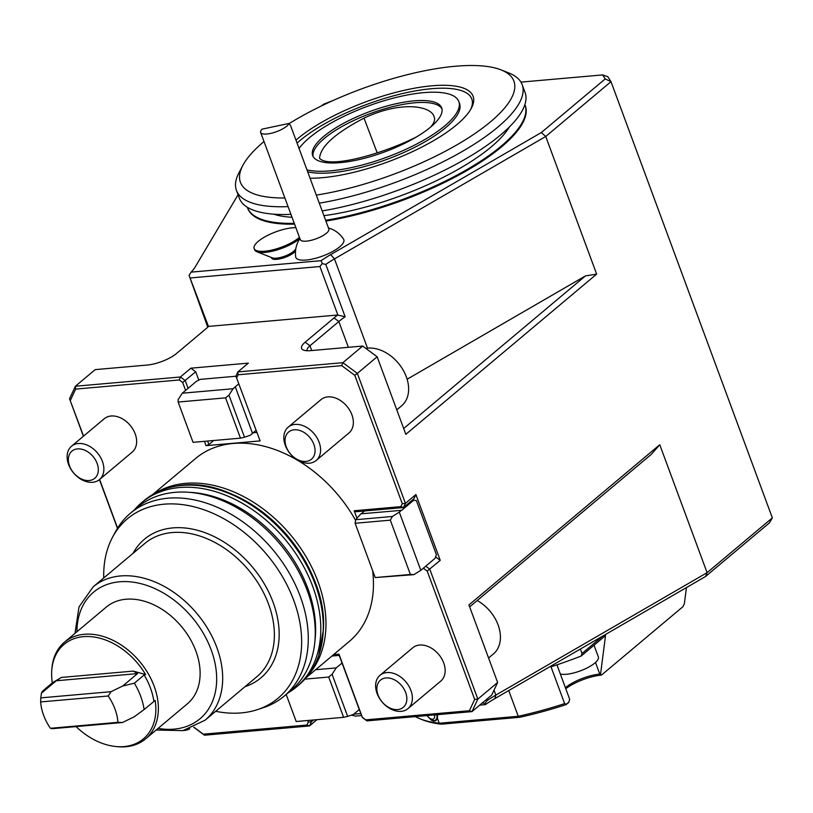 <?xml version="1.0" encoding="UTF-8"?>
<svg xmlns="http://www.w3.org/2000/svg" width="813" height="813" viewBox="0 0 813 813"><rect width="100%" height="100%" fill="white"/><g stroke="black" fill="none" stroke-linecap="round" stroke-linejoin="round"><path stroke-width="1.22" d="M416.469 136.93C384.61 153.149 329.905 169.206 319.55 158.362C320.363 146.584 335.18 133.18 364 118.139C401.652 100.304 431.093 106.198 433.959 116.432C435.463 119.196 434.376 122.722 430.697 127.011M316.308 195.11A145.801 45.599 -20.3 0 0 474.152 134.074A145.801 45.599 -20.3 0 0 501.093 69.898A145.801 45.599 -20.3 0 0 455.158 66.26A145.801 45.599 -20.3 0 0 289.215 123.556M264.001 141.523A145.801 45.599 -20.3 0 0 242.843 165.425A145.801 45.599 -20.3 0 0 284.875 197.966M310.048 178.199A102.286 31.981 -20.3 0 0 322.466 177.681A102.286 31.981 -20.3 0 0 471.408 108.109A102.286 31.981 -20.3 0 0 414.437 88.221A102.286 31.981 -20.3 0 0 295.973 140.151M111.066 691.68L108.19 695.999L40.65 701.944L40.782 697.879L111.066 691.68L122.712 686.02L137.509 673.601L56.239 680.766L61.341 677.442L52.317 682.829A61.686 44.146 -130 0 1 52.245 682.381A61.686 44.146 -130 0 1 51.758 670.329L51.869 668.733A63.109 45.162 50 0 1 64.471 642.179A63.109 45.162 50 0 1 139.643 661.477A63.109 45.162 50 0 1 145.639 738.844A63.109 45.162 50 0 1 125.852 746.74A63.109 45.162 50 0 1 117.306 746.669L115.71 746.507A61.686 44.146 -130 0 0 155.161 700.42L144.125 709.546A60.934 43.607 50 0 0 134.379 683.184L122.712 686.02M108.19 695.999A45.853 32.815 50 0 1 117.936 722.34L122.468 722.503L52.184 728.702L50.396 728.296A45.853 32.815 50 0 1 40.65 701.944M50.396 728.296L117.936 722.34M144.125 709.546L134.115 716.853L122.468 722.503M153.901 701.334A60.934 43.607 50 0 0 144.155 674.973L145.618 674.607L133.302 671.101L137.509 673.601M40.782 697.879L41.443 693.184L56.239 680.766M41.443 693.184L42.398 691.294L52.317 682.829M76.066 726.598A61.686 44.146 -130 0 0 115.71 746.507M144.155 674.973L134.379 683.184M145.618 674.607A61.686 44.146 -130 0 0 89.217 636.549A61.686 44.146 -130 0 0 51.758 670.329M145.639 738.844L187.386 703.794A63.109 45.162 -130 0 0 181.401 626.417A63.109 45.162 -130 0 0 106.229 607.128L64.471 642.179M74.989 633.357L79.013 606.905L93.16 586.844L144.866 543.43A87.052 62.296 50 0 1 227.488 550.34A87.052 62.296 50 0 1 274.337 637.453A87.052 62.296 50 0 1 256.817 676.762L205.11 720.176L182.905 730.633L156.147 730.023M103.739 577.962A117.143 83.841 50 0 1 112.621 537.088A117.143 83.841 50 0 1 225.404 519.629A117.143 83.841 50 0 1 301.593 645.37A117.143 83.841 50 0 1 257.477 709.617A117.143 83.841 50 0 1 215.689 711.294M112.621 537.088L115.487 531.753A119.47 85.507 50 0 1 130.507 513.145A119.47 85.507 50 0 1 243.91 522.627A119.47 85.507 50 0 1 308.218 642.199A119.47 85.507 50 0 1 284.154 696.141A119.47 85.507 50 0 1 263.229 707.716L257.477 709.617M130.507 513.145L137.499 507.282A119.47 85.507 50 0 1 250.892 516.763A119.47 85.507 50 0 1 315.2 636.335A119.47 85.507 50 0 1 291.145 690.278L284.154 696.141M189.642 492.343A116.594 83.444 50 0 1 315.566 633.083A116.594 83.444 50 0 1 314.875 641.498M134.379 509.903A120.344 86.127 50 0 1 141.736 502.586A120.344 86.127 50 0 1 255.963 512.139A120.344 86.127 50 0 1 320.739 632.575A120.344 86.127 50 0 1 296.501 686.914A120.344 86.127 50 0 1 288.026 692.9M141.736 502.586L144.247 500.483A120.344 86.127 50 0 1 176.502 486.113A120.344 86.127 50 0 1 323.239 630.471A120.344 86.127 50 0 1 318.747 655.512A120.344 86.127 50 0 1 299.011 684.81L296.501 686.914M215.78 488.704A117.966 84.43 50 0 1 322.985 616.386M156.228 492.587A119.47 85.507 50 0 1 266.949 511.834A119.47 85.507 50 0 1 325.911 627.341A119.47 85.507 50 0 1 308.859 674.373M306.369 677.493L349.346 641.406A119.47 85.507 -130 0 0 372.628 570.614M355.545 520.29A119.47 85.507 -130 0 0 195.699 458.41L152.722 494.497M260.109 440.9L235.912 376.104L260.109 440.9L206.045 445.666L204.439 441.327M256.756 432.455L253.148 432.77M207.61 441.053L208.9 444.538L213.697 440.514M208.9 444.538L206.045 445.666M333.594 654.628L338.991 654.16L362.364 717.33L359.265 709.546L353.442 714.434L347.649 716.385L332.08 674.292L328.706 677.036L304.926 679.129M356.887 518.054L354.194 510.747L400.9 506.631L403.482 507.536L356.074 511.712L354.194 510.747M242.843 165.425L238.971 172.752A152.336 47.642 -20.3 0 0 236.451 190.405A152.336 47.642 -20.3 0 0 288.076 206.614M319.296 203.179A152.336 47.642 -20.3 0 0 463.786 150.578A152.336 47.642 -20.3 0 0 522.2 84.704A152.336 47.642 -20.3 0 0 508.786 72.946L501.093 69.898M434.589 714.922A8.75 4.014 59.9 0 1 427.933 716.588A8.75 4.014 59.9 0 1 427.069 715.582M236.451 190.405L239.317 198.159A152.336 47.642 -20.3 0 0 290.942 214.368M322.161 210.933A152.336 47.642 -20.3 0 0 466.652 158.332A152.336 47.642 -20.3 0 0 525.066 92.469L522.2 84.704M560.35 674.028A21.758 6.809 -20.3 0 0 584.588 669.14A21.758 6.809 -20.3 0 0 598.358 656.955L594.018 645.217M436.794 714.729A10.884 4.99 59.9 0 1 436.988 716.527A10.884 4.99 59.9 0 1 435.483 720.277A10.884 4.99 59.9 0 1 428.593 717.3L427.933 716.588M299.438 237.315A26.118 8.171 159.7 0 1 264.682 251.237A26.118 8.171 159.7 0 1 254.154 248.575A26.118 8.171 159.7 0 1 267.772 235.323A26.118 8.171 159.7 0 1 295.861 227.65M565.411 687.707A26.118 8.171 159.7 0 1 599.801 674.099L601.478 675.085A28.292 8.852 -20.3 0 0 565.787 688.713M601.478 675.085L682.961 606.671L684.373 603.683L686.446 587.565M556.956 664.831L569.71 699.373L556.935 664.841M415.575 716.599L415.646 716.761A173.006 54.105 -20.3 0 0 420.179 718.865A173.006 54.105 -20.3 0 0 439.254 723.245L518.247 716.283A173.006 54.105 -20.3 0 0 564.639 703.631L551.011 666.802A173.006 54.105 -20.3 0 0 581.082 656.081L605.522 635.563L600.573 674.048M568.876 702.066L566.295 704.231L568.602 702.686L569.71 699.373M435.483 720.277L437.485 717.462M566.448 704.495A170.832 53.424 159.7 0 1 519.873 717.269L441.388 724.18L439.254 723.245L437.394 718.245L437.74 714.637L436.977 719.454L435.616 720.897L433.634 721.131L431.357 720.166L426.906 715.592M441.388 724.18A170.832 53.424 159.7 0 1 422.74 719.881L420.179 718.865M488.572 658.012L493.4 653.967A34.817 24.918 -130 0 0 477.19 600.543M396.774 409.864L401.602 405.819A34.817 24.918 -130 0 0 402.293 368.635A34.817 24.918 -130 0 0 365.82 348.381M299.865 238.473A26.118 8.171 159.7 0 1 265.109 252.396A26.118 8.171 159.7 0 1 256.878 251.745A26.118 8.171 159.7 0 1 254.581 249.733L254.154 248.575M323.909 215.669A134.928 42.195 -20.3 0 0 509.416 126.95M273.646 214.165A134.928 42.195 -20.3 0 0 292.019 217.274M260.648 132.468A15.234 4.766 -20.3 0 1 262.091 129.145L289.093 123.424A15.234 4.766 -20.3 0 1 274.469 132.377A15.234 4.766 -20.3 0 1 260.648 132.468L300.271 239.581A15.234 4.766 159.7 0 0 316.216 238.768A15.234 4.766 159.7 0 0 328.848 229.012L290.637 125.72L289.093 123.424M581.082 656.081L581.996 653.51L602.789 636.051M564.639 703.631L566.295 704.231M508.735 690.552L518.247 716.283L519.873 717.269M295.881 248.392L295.414 249.286A13.059 4.085 159.7 0 1 276.4 258.168A13.059 4.085 159.7 0 1 272.284 257.843L256.878 251.745M247.325 207.264A147.976 46.28 -20.3 0 0 247.416 207.508A147.976 46.28 -20.3 0 0 294.265 223.351M325.617 220.293A147.976 46.28 -20.3 0 0 467.241 169.409A147.976 46.28 -20.3 0 0 524.995 104.826A147.976 46.28 -20.3 0 0 524.903 104.582M397.709 709.576A17.754 12.713 -130 0 0 400.89 684.79A17.754 12.713 -130 0 0 376.968 686.904A17.754 12.713 -130 0 0 397.709 709.576M89.196 480.524A17.754 12.713 -130 0 0 92.377 455.747A17.754 12.713 -130 0 0 68.455 457.851A17.754 12.713 -130 0 0 89.196 480.524M305.912 461.428A17.754 12.713 -130 0 0 309.103 436.642A17.754 12.713 -130 0 0 285.17 438.756A17.754 12.713 -130 0 0 305.912 461.428M581.996 653.51L580.35 649.048M351.785 715.206L355.352 716.09L361.48 715.542M705.552 576.498L707.097 572.667L772.35 517.881L769.433 522.861L705.552 576.498L494.883 698.58A69.633 21.778 -20.3 0 0 485.351 704.627L484.914 703.469L482.322 702.94M486.652 699.302L487.139 700.593L484.914 703.469M487.139 700.593A65.284 20.416 159.7 0 1 495.839 695.085L707.097 572.667L659.76 444.721L651.416 454.264L469.65 606.874M271.369 257.487L271.562 257.995A13.059 4.085 -20.3 0 0 276.827 259.337A13.059 4.085 -20.3 0 0 295.536 250.943M403.675 428.512L585.441 275.912L596.651 274.113L545.736 136.472L334.478 258.89A65.284 20.416 -20.3 0 0 325.779 264.398L345.139 316.745L337.913 315.139L319.926 266.532L322.212 263.636L321.125 260.678A69.633 21.778 159.7 0 1 330.667 254.621L541.326 132.549L605.207 78.912L602.657 74.918L520.94 82.113M322.212 263.636L325.779 264.398M238.057 194.754L195.455 266.542A69.633 21.778 159.7 0 1 191.126 272.131L189.083 275.373L208.484 326.47M207.762 327.172L189.083 275.373M294.56 224.134A147.976 46.28 159.7 0 1 247.701 208.291L247.416 207.508M524.995 104.826L525.289 105.609A147.976 46.28 159.7 0 1 467.526 170.191A147.976 46.28 159.7 0 1 325.911 221.065M328.482 228.016A26.118 26.118 0 0 1 343.584 239.185A25.589 7.998 159.7 0 1 332.974 251.329A25.589 7.998 159.7 0 1 306.145 260.038A25.589 7.998 159.7 0 1 295.698 256.898A26.118 26.118 0 0 1 299.906 238.585M772.35 517.881L611 81.676L607.819 76.717L602.657 74.918M401.165 711.345A21.758 15.579 -130 0 0 407.994 708.621A21.758 15.579 -130 0 0 408.827 686.04A21.758 15.579 -130 0 0 386.825 672.564A21.758 15.579 -130 0 0 380.006 675.288A21.758 15.579 -130 0 0 379.173 697.869A21.758 15.579 -130 0 0 401.165 711.345M485.351 704.627L479.721 705.125M328.706 677.036L343.614 717.33L296.196 721.507L286.176 694.444M183.596 730.491A21.758 15.579 -130 0 0 184.449 730.44A21.758 15.579 -130 0 0 189.754 728.794M92.652 482.292A21.758 15.579 -130 0 0 99.481 479.579A21.758 15.579 -130 0 0 100.314 456.997A21.758 15.579 -130 0 0 78.312 443.522A21.758 15.579 -130 0 0 71.493 446.246A21.758 15.579 -130 0 0 70.66 468.827A21.758 15.579 -130 0 0 92.652 482.292M309.377 463.197A21.758 15.579 -130 0 0 316.196 460.473A21.758 15.579 -130 0 0 317.029 437.892A21.758 15.579 -130 0 0 295.028 424.416A21.758 15.579 -130 0 0 288.209 427.14A21.758 15.579 -130 0 0 287.375 449.721A21.758 15.579 -130 0 0 309.377 463.197M235.333 386.846L233.087 388.726L228.941 395.118L244.51 437.211L250.302 435.26L252.538 433.38L235.292 386.785L238.778 383.858M228.941 395.118L225.567 397.862L240.465 438.156L244.51 437.211M225.567 397.862L178.149 402.039L193.047 442.333L240.465 438.156M345.139 316.745A65.284 20.416 -20.3 0 0 338.838 321.531L309.956 345.779A17.845 5.579 -20.3 0 0 307.101 350.738M319.926 266.532L190.537 277.944M191.126 272.131L321.125 260.678M333.808 100.192L323.452 104.267L321.511 105.903M400.9 506.631L402.272 503.684L405.433 503.359L415.91 494.558L413.949 498.735L411.937 500.432L413.634 500.28L401.683 510.32L360.901 513.826L355.637 519.71L392.394 516.468L399.295 512.129L420.819 570.299L413.908 574.639L410.392 574.466L390.311 520.168L392.394 516.468M355.637 519.71L355.118 523.267L390.311 520.168M355.118 523.267L375.2 577.565L410.392 574.466M362.364 717.33L365.769 719.861L469.396 710.725L471.977 711.619L491.763 695.013L497.627 682.483L468.938 604.933L659.76 444.721M596.651 274.113L405.829 434.335L377.151 356.785L362.689 346.053L310.536 350.647A22.195 6.941 159.7 0 1 303.544 350.098A22.195 6.941 159.7 0 1 305.139 342.202L334.021 317.954A69.633 21.778 159.7 0 1 337.741 315.007L337.913 315.139M585.441 275.912L407.13 379.234M605.207 78.912L611 81.676L545.736 136.472L541.326 132.549M178.149 402.039L178.138 399.6L182.285 393.207L233.087 388.726M375.2 577.565L413.908 574.639M425.748 566.163L429.762 569.141L477.841 699.099L471.977 711.619L366.948 720.877L362.131 717.3M497.627 682.483L477.841 699.099L474.68 699.424L427.201 571.072L423.797 568.541L422.811 568.622M469.396 710.725L474.68 699.424M407.994 708.621L440.768 681.101A21.758 15.579 -130 0 0 441.601 658.52A21.758 15.579 -130 0 0 419.599 645.044A21.758 15.579 -130 0 0 412.78 647.768L380.006 675.288M343.614 717.33L347.649 716.385M365.769 719.861L366.948 720.877M315.617 669.719L336.226 667.91L332.08 674.292M316.958 719.678L309.499 725.948L306.918 725.044L308.3 722.096L307.71 720.491M310.881 720.216L311.45 721.771L309.499 725.948L204.47 735.206L203.291 734.18L306.918 725.044M204.47 735.206L193.738 727.239M193.86 727.178L203.291 734.18M185.608 390.423L182.671 382.496L179.267 379.966L75.639 389.102L75.385 386.246L180.415 376.988L185.232 380.565L188.108 388.319L182.285 393.207M83.393 436.256L69.532 398.776L75.385 386.246L95.172 369.63L147.326 365.037A22.195 6.941 159.7 0 0 176.462 353.543L205.343 329.295A69.633 21.778 159.7 0 0 208.585 326.399L337.741 315.007M69.532 398.776L83.566 436.103M75.639 389.102L70.355 400.403M99.481 479.579L132.255 452.058A21.758 15.579 -130 0 0 133.088 429.477A21.758 15.579 -130 0 0 111.096 416.002A21.758 15.579 -130 0 0 104.267 418.725L71.493 446.246M402.272 503.684L354.793 375.332L357.354 373.401L405.433 503.359L403.482 507.536L411.937 500.432M235.912 376.104L237.863 371.927L342.893 362.669L357.354 373.401L377.151 356.785M362.689 346.053L342.893 362.669L341.745 365.647L238.118 374.773L236.735 377.73M354.793 375.332L341.745 365.647M316.196 460.473L348.97 432.953A21.758 15.579 -130 0 0 349.803 410.372A21.758 15.579 -130 0 0 327.812 396.896A21.758 15.579 -130 0 0 320.993 399.62L288.209 427.14M179.267 379.966L180.415 376.988L190.892 368.187L248.341 363.126L237.863 371.927L238.118 374.773M99.603 479.467L117.59 528.104M117.458 528.328L99.43 479.609M401.541 510.249L399.295 512.129M435.595 556.905L440.24 560.34L427.201 571.072M182.671 382.496L195.709 371.775L198.799 380.108M413.634 500.28L416.368 500.523L436.398 554.679L435.097 558.307L420.819 570.299M424.213 567.444L423.797 568.541M359.265 709.546L342.049 663.022L336.226 667.91M360.738 713.56L353.757 714.17M308.3 722.096L311.45 721.771L313.584 719.972M339.224 655.4L331.917 656.04M342.049 663.022L338.777 654.17M255.993 430.382L252.518 433.299M235.963 376.226L200.272 379.376L196.563 381.216L188.108 388.319M190.892 368.187L195.709 371.775M361.155 513.806L364.539 510.971M440.24 560.34L415.91 494.558M470.717 109.349A100.101 31.301 -20.3 0 0 411.815 91.564A100.101 31.301 -20.3 0 0 297.07 143.108M307.68 171.787A87.052 27.225 -20.3 0 0 331.328 172.773A87.052 27.225 -20.3 0 0 420.27 144.429A87.052 27.225 -20.3 0 0 459.528 103.485L458.817 101.544A87.052 27.225 -20.3 0 0 385.423 100.334A87.052 27.225 -20.3 0 0 299.062 148.494M306.958 169.856A87.052 27.225 -20.3 0 0 330.617 170.832A87.052 27.225 -20.3 0 0 419.559 142.488A87.052 27.225 -20.3 0 0 458.817 101.544M441.957 108.881A68.77 21.504 -20.3 0 0 370.433 113.515A68.77 21.504 -20.3 0 0 313.107 156.543M340.393 162.63A68.77 21.504 -20.3 0 0 410.656 140.232A68.77 21.504 -20.3 0 0 441.672 107.885A68.77 21.504 -20.3 0 0 369.712 111.574A68.77 21.504 -20.3 0 0 312.68 155.598A68.77 21.504 -20.3 0 0 340.393 162.63M364 118.139L377.202 152.844M61.341 677.442L133.302 671.101M76.93 631.721A82.692 59.186 50 0 1 148.169 585.888A82.692 59.186 50 0 1 216.634 681.457A82.692 59.186 50 0 1 158.098 728.387M93.16 586.844A87.052 62.296 50 0 1 175.781 593.754A87.052 62.296 50 0 1 222.64 680.867A87.052 62.296 50 0 1 205.11 720.176M245.018 686.66A90.528 64.796 -130 0 0 279.123 637.006A90.528 64.796 -130 0 0 220.242 539.822A90.528 64.796 -130 0 0 133.078 553.328M595.502 662.473L599.801 674.099M494.883 698.58L495.839 695.085L494.019 690.186M367.506 348.157L334.478 258.89L330.667 254.621M348.371 347.314L338.838 321.531L334.021 317.954M311.725 350.545L309.956 345.779L305.139 342.202M176.502 486.113C242.762 472.282 328.97 557.413 323.371 629.841L318.747 655.512"/></g></svg>
